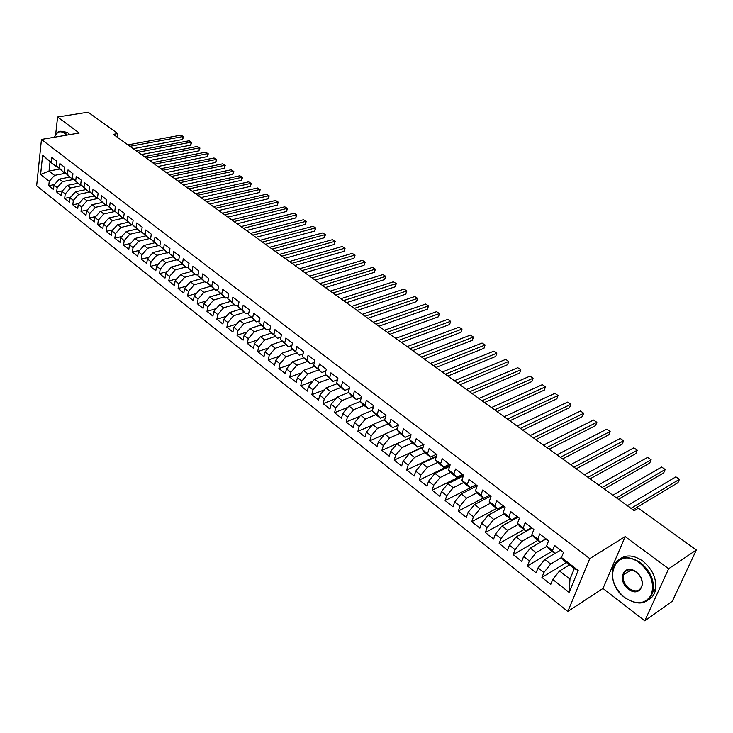 <?xml version="1.0" encoding="UTF-8"?>
<svg xmlns="http://www.w3.org/2000/svg" width="733" height="733" viewBox="0 0 733 733"><rect width="100%" height="100%" fill="white"/><g stroke="black" fill="none" stroke-linecap="round" stroke-linejoin="round"><path stroke-width="1.1" d="M644.765 620.824L668.661 568.735L625.185 536.602L602.975 588.443L644.765 620.824L672.317 601.234L696.35 549.97L638.351 508.226L634.237 510.699L113.368 134.35L117.83 133.571L88.116 112.176L57.595 117.005L55.681 134.441M602.975 588.443L567.828 611.478L36.65 185.779L41.46 139.444L589.763 558.619L567.828 611.478M59.602 169.048L49.029 171.055L40.599 174.472L49.239 181.298L48.754 185.724L53.5 189.49L53.995 185.064L57.174 187.584L56.679 192.019L61.48 195.83L61.984 191.386L65.219 193.933L64.696 198.386L69.553 202.244L70.084 197.791L73.346 200.366L72.805 204.828L77.716 208.731L78.266 204.26L81.574 206.871L81.015 211.342L85.981 215.291L86.558 210.811L89.893 213.459L89.316 217.939L94.346 221.934L94.942 217.444L98.323 220.12L97.718 224.619L102.812 228.659L103.426 224.151L106.844 226.854L106.221 231.371L111.379 235.467L112.012 230.941L115.475 233.68L114.834 238.207L120.047 242.348L120.698 237.813L124.207 240.589L123.547 245.124L128.825 249.321L129.494 244.776L133.049 247.58L132.361 252.134L137.703 256.376L138.4 251.813L142 254.653L141.286 259.225L146.701 263.523L147.415 258.941L151.053 261.818L150.329 266.4L155.799 270.752L156.55 266.161L160.234 269.075L159.473 273.666L165.026 278.073L165.786 273.473L169.515 276.423L168.746 281.023L174.353 285.485L175.15 280.876L178.925 283.854L178.119 288.481L183.809 292.998L184.624 288.371L188.454 291.395L187.621 296.022L193.384 300.603L194.227 295.958L198.102 299.018L197.25 303.664L203.078 308.3L203.948 303.645L207.87 306.751L206.99 311.406L212.9 316.097L213.798 311.433L217.774 314.576L216.867 319.249L222.85 324.004L223.776 319.322L227.798 322.511L226.863 327.193L232.929 332.012L233.882 327.312L237.959 330.546L236.997 335.238L243.136 340.121L244.126 335.412L248.258 338.683L247.259 343.392L253.49 348.34L254.498 343.621L258.685 346.929L257.668 351.657L263.972 356.669L265.016 351.932L269.258 355.294L268.205 360.031L274.6 365.107L275.672 360.361L279.969 363.77L278.888 368.516L285.366 373.665L286.475 368.901L290.836 372.355L289.718 377.119L296.279 382.333L297.424 377.559L301.84 381.059L300.695 385.833L307.347 391.12L308.52 386.337L313 389.883L311.818 394.675L318.571 400.035L319.771 395.234L324.316 398.834L323.097 403.626L329.942 409.069L331.179 404.259L335.787 407.905L334.532 412.716L341.477 418.231L342.751 413.412L347.424 417.104L346.132 421.924L353.169 427.513L354.488 422.684L359.225 426.432L357.896 431.27L365.034 436.941L366.381 432.094L371.191 435.897L369.826 440.744L377.064 446.498L378.457 441.642L383.332 445.499L381.93 450.355L389.269 456.192L390.698 451.326L395.646 455.239L394.198 460.104L401.657 466.023L403.123 461.149L408.144 465.116L406.659 470L414.218 476.001L415.73 471.117L420.824 475.14L419.294 480.033L426.963 486.126L428.521 481.233L433.689 485.319L432.113 490.221L439.901 496.406L441.495 491.495L446.745 495.645L445.123 500.557L453.031 506.833L454.671 501.913L459.994 506.127L458.336 511.048L466.353 517.416L468.048 512.486L473.454 516.765L471.74 521.694L479.886 528.163L481.627 523.225L487.115 527.568L485.356 532.506L493.621 539.076L495.407 534.128L500.978 538.535L499.173 543.483L507.566 550.153L509.408 545.196L515.061 549.668L513.21 554.634L521.731 561.405L523.619 556.439L529.373 560.983L527.458 565.949L536.116 572.83L538.059 567.855L543.895 572.473L541.934 577.448L550.73 584.439L552.728 579.446L559.545 570.989L569.981 579.162L574.287 568.634L563.769 560.47L561.496 557.511L578.172 570.439L569.129 592.42L552.728 579.446M40.599 174.472L42.633 155.167L55.589 166.098L56.441 165.933M92.431 193.787L96.582 197.91L97.526 197.708L98.13 193.145L93.018 189.206L92.431 193.787L89.05 191.166L89.637 186.585L84.588 182.691L84.02 187.263L80.685 184.679L81.244 180.116L76.259 176.259L75.71 180.813L72.411 178.256L72.952 173.712L68.022 169.909L67.491 174.445L64.229 171.925L64.751 167.39L59.886 163.624L59.373 168.15L56.157 165.658L56.661 161.132L51.841 157.421L51.347 161.929M105.076 204.498L97.526 197.736L105.076 204.498L106.111 204.269M554.799 553.507L544.839 559.471L550.694 564.053L561.496 557.511L563.549 552.38L554.542 545.425L552.526 550.547L546.589 545.948L548.586 540.826L539.726 533.99L537.765 539.103L531.92 534.577L533.862 529.464L525.14 522.73L523.225 527.833L517.48 523.371L519.367 518.277L510.773 511.643L508.922 516.738L503.259 512.349L505.092 507.263L496.644 500.731L494.839 505.816L489.259 501.491L491.046 496.415L482.717 489.992L480.967 495.059L475.479 490.808L477.21 485.741L469.01 479.409L467.306 484.467L461.9 480.28L463.586 475.222L455.505 468.992L453.846 474.031L448.523 469.908L450.163 464.859L442.21 458.721L440.597 463.76L435.347 459.692L436.95 454.662L429.107 448.614L427.541 453.635L422.373 449.631L423.921 444.61L416.197 438.646L414.676 443.657L409.582 439.708L411.094 434.706L403.48 428.832L401.996 433.826L396.984 429.941L398.45 424.948L390.946 419.157L389.507 424.141L384.559 420.311L385.989 415.327L378.594 409.628L377.193 414.594L372.318 410.819L373.711 405.844L366.427 400.227L365.061 405.184L360.251 401.464L361.598 396.507L354.424 390.964L353.095 395.912L348.358 392.237L349.668 387.299L342.586 381.829L341.303 386.767L336.63 383.139L337.904 378.21L330.922 372.831L329.676 377.752L325.067 374.178L326.304 369.258L319.423 363.953L318.204 368.855L313.66 365.336L314.869 360.434L308.08 355.193L306.898 360.086L302.417 356.614L303.581 351.721L296.892 346.562L295.747 351.437L291.322 348.01L292.458 343.136L285.852 338.041L284.743 342.907L280.382 339.526L281.481 334.669L274.967 329.639L273.895 334.495L269.588 331.16L270.66 326.313L264.237 321.356L263.184 326.194L258.941 322.905L259.977 318.067L253.636 313.174L252.619 318.003L248.432 314.75L249.44 309.931L243.182 305.102L242.202 309.922L238.069 306.715L239.04 301.914L232.874 297.149L231.912 301.941L227.835 298.78L228.778 293.988L222.695 289.288L221.76 294.07L217.738 290.946L218.654 286.172L212.643 281.536L211.745 286.301L207.769 283.222L208.658 278.458L202.729 273.876L201.85 278.632L197.928 275.59L198.799 270.844L192.935 266.326L192.092 271.063L188.216 268.058L189.059 263.33L183.268 258.859L182.453 263.587L178.632 260.627L179.438 255.909L173.73 251.501L172.933 256.211L169.158 253.288L169.946 248.579L164.311 244.226L163.541 248.927L159.812 246.031L160.573 241.34L155.011 237.043L154.26 241.734L150.586 238.876L151.319 234.203L145.821 229.96L145.097 234.624L141.469 231.811L142.175 227.148L136.75 222.951L136.045 227.606L132.462 224.829L133.149 220.175L127.789 216.033L127.111 220.679L123.565 217.93L124.234 213.294L118.938 209.207L118.279 213.834L114.779 211.113L115.429 206.495L110.188 202.455L109.556 207.063L106.102 204.388L106.725 199.779L101.557 195.793L100.943 200.384M543.895 572.473L550.694 564.053M538.059 567.855L544.839 559.471M578.172 570.439L574.287 568.634M546.873 546.314L536.125 552.645L530.362 548.128L546.14 538.938M529.373 560.983L536.125 552.645M523.619 556.439L530.362 548.128M552.526 550.547L554.844 553.552L560.598 550.107M554.844 553.552L548.944 548.971L546.589 545.948M532.479 535.282L521.777 541.403L516.105 536.959L531.956 527.989M515.061 549.668L521.777 541.403M509.408 545.196L516.105 536.959M537.765 539.103L540.166 542.154L545.948 538.792M540.166 542.154L534.357 537.646L531.92 534.577M518.313 524.416L507.657 530.344L502.068 525.964L517.984 517.205M500.978 538.535L507.657 530.344M495.407 534.128L502.068 525.964M523.225 527.833L525.717 530.939L531.517 527.659M525.717 530.939L519.999 526.505L517.48 523.371M504.359 513.705L493.749 519.45L488.242 515.134L504.222 506.585M487.115 527.568L493.749 519.45M481.627 523.225L488.242 515.134M508.922 516.738L511.487 519.899L517.315 516.692M511.487 519.899L505.852 515.528L503.259 512.349M490.624 503.15L480.051 508.711L474.636 504.469L490.661 496.113M473.454 516.765L480.051 508.711M468.048 512.486L474.636 504.469M494.839 505.816L497.469 509.023L503.324 505.889M497.469 509.023L491.925 504.716L489.259 501.491M477.101 492.741L466.564 498.147L461.222 493.96L477.165 485.878M459.994 506.127L466.564 498.147M454.671 501.913L461.222 493.96M480.967 495.059L483.67 498.312L489.543 495.261M483.67 498.312L478.209 494.079L475.479 490.808M463.769 482.488L453.269 487.729L448.01 483.615L463.311 476.056M446.745 495.645L453.269 487.729M441.495 491.495L448.01 483.615M467.306 484.467L470.082 487.766L475.974 484.788M470.082 487.766L464.704 483.588L461.9 480.28M450.648 472.382L440.176 477.476L434.99 473.417L449.686 466.344M433.689 485.319L440.176 477.476M428.521 481.233L434.99 473.417M453.846 474.031L456.696 477.375L462.605 474.462M456.696 477.375L451.4 473.261L448.523 469.908M437.711 462.422L427.275 467.37L422.162 463.366L436.282 456.751M420.824 475.14L427.275 467.37M415.73 471.117L422.162 463.366M440.597 463.76L443.511 467.141L449.439 464.301M443.511 467.141L438.288 463.091L435.347 459.692M424.966 452.6L414.557 457.401L409.527 453.461L423.106 447.267M408.144 465.116L414.557 457.401M403.123 461.149L409.527 453.461M427.541 453.635L430.509 457.053L436.456 454.286M430.509 457.053L425.369 453.067L422.373 449.631M412.404 442.924L402.023 447.588L397.066 443.703L410.132 437.885M395.646 455.239L402.023 447.588M390.698 451.326L397.066 443.703M414.676 443.657L417.709 447.121L423.665 444.409M417.709 447.121L412.642 443.19L409.582 439.708M400.026 433.377L389.672 437.913L384.788 434.083L397.368 428.622M383.332 445.499L389.672 437.913M378.457 441.642L384.788 434.083M401.996 433.826L405.092 437.326L411.066 434.687M405.092 437.326L400.099 433.45L396.984 429.941M387.858 423.949L377.504 428.374L372.676 424.599L384.798 419.478M371.191 435.897L377.504 428.374M366.381 432.094L372.676 424.599M389.507 424.141L392.659 427.678L398.367 425.213M392.659 427.678L387.73 423.857L384.559 420.311M375.873 414.649L365.501 418.974L360.746 415.245L372.428 410.434M359.225 426.432L365.501 418.974M354.488 422.684L360.746 415.245M377.193 414.594L380.4 418.167L385.824 415.886M380.4 418.167L375.543 414.402L372.318 410.819M364.054 405.486L353.663 409.701L348.981 406.027L360.279 401.492M347.424 417.104L353.663 409.701M342.751 413.412L348.981 406.027M365.061 405.184L368.314 408.785L373.473 406.678M368.314 408.785L363.531 405.074L360.251 401.464M352.399 396.443L341.999 400.557L337.372 396.938L348.624 392.531M335.787 407.905L341.999 400.557M331.179 404.259L337.372 396.938M353.095 395.912L356.403 399.54L361.305 397.588M356.403 399.54L351.684 395.884L348.358 392.237M340.909 387.519L330.491 391.55L325.928 387.977L337.134 383.689M324.316 398.834L330.491 391.55M319.771 395.234L325.928 387.977M341.303 386.767L344.657 390.432L349.32 388.618M344.657 390.432L340.002 386.822L336.63 383.139M329.575 378.723L319.139 382.653L314.64 379.135L325.8 374.975M313 389.883L319.139 382.653M308.52 386.337L314.64 379.135M329.676 377.752L333.075 381.444L337.501 379.758M333.075 381.444L325.067 374.178M318.397 370.046L307.942 373.885L303.508 370.412L314.622 366.372M301.84 381.059L307.942 373.885M297.424 377.559L303.508 370.412M318.204 368.855L321.659 372.575L325.864 371.017M321.659 372.575L313.66 365.336M307.365 361.488L296.902 365.236L292.531 361.809L303.599 357.878M290.836 372.355L296.902 365.236M286.475 368.901L292.531 361.809M306.898 360.086L310.389 363.834L314.384 362.395M310.389 363.834L302.417 356.614M296.48 353.04L286.017 356.705L281.701 353.324L292.724 349.504M279.969 363.77L286.017 356.705M275.672 360.361L281.701 353.324M295.747 351.437L299.284 355.212L303.068 353.874M299.284 355.212L291.322 348.01M285.742 344.702L275.269 348.285L271.008 344.95L281.994 341.23M269.258 355.294L275.269 348.285M265.016 351.932L271.008 344.95M284.743 342.907L288.316 346.709L291.917 345.472M288.316 346.709L280.382 339.526M275.141 336.484L264.659 339.975L260.462 336.685L271.402 333.075M258.685 346.929L264.659 339.975M254.498 343.621L260.462 336.685M273.895 334.495L277.505 338.316L280.913 337.171M277.505 338.316L269.588 331.16M264.686 328.366L254.195 331.783L250.054 328.531L260.957 325.021M248.258 338.683L254.195 331.783M244.126 335.412L250.054 328.531M263.184 326.194L266.839 330.033L270.074 328.98M266.839 330.033L258.941 322.905M254.369 320.358L243.869 323.693L239.783 320.486L250.64 317.068M237.959 330.546L243.869 323.693M233.882 327.312L239.783 320.486M252.619 318.003L256.312 321.869L259.372 320.889M256.312 321.869L248.432 314.75M244.181 312.45L233.68 315.712L229.64 312.542L240.47 309.216M227.798 322.511L233.68 315.712M223.776 319.322L229.64 312.542M242.202 309.922L245.921 313.806L248.817 312.909M245.921 313.806L238.069 306.715M234.12 304.644L223.62 307.823L219.634 304.708L230.428 301.465M217.774 314.576L223.62 307.823M213.798 311.433L219.634 304.708M231.912 301.941L235.669 305.853L238.408 305.02M235.669 305.853L227.835 298.78M224.197 296.938L213.697 300.044L209.757 296.966L220.505 293.814M207.87 306.751L213.697 300.044M203.948 303.645L209.757 296.966M221.76 294.07L225.553 298.001L228.137 297.231M225.553 298.001L217.738 290.946M214.393 289.333L203.893 292.366L200.008 289.324L210.719 286.255M198.102 299.018L203.893 292.366M194.227 295.958L200.008 289.324M211.745 286.301L215.566 290.25L218.003 289.544M215.566 290.25L207.769 283.222M204.718 281.829L194.208 284.789L190.378 281.784L201.053 278.797M188.454 291.395L194.208 284.789M184.624 288.371L190.378 281.784M201.85 278.632L205.707 282.599L208.007 281.948M205.707 282.599L197.928 275.59M195.161 274.408L184.661 277.303L180.868 274.334L191.515 271.43M178.925 283.854L184.661 277.303M175.15 280.876L180.868 274.334M192.092 271.063L195.977 275.04L198.139 274.444M195.977 275.04L188.216 268.058M185.724 267.087L175.224 269.909L171.476 266.977L182.086 264.155M169.515 276.423L175.224 269.909M165.786 273.473L171.476 266.977M182.453 263.587L186.365 267.591L188.399 267.041M186.365 267.591L178.632 260.627M176.396 259.849L165.905 262.606L162.213 259.72L172.786 256.962M160.234 269.075L165.905 262.606M156.55 266.161L162.213 259.72M172.933 256.211L176.882 260.224L178.788 259.72M176.882 260.224L169.158 253.288M167.197 252.711L156.697 255.405L153.05 252.546L163.587 249.861M151.053 261.818L156.697 255.405M147.415 258.941L153.05 252.546M163.541 248.927L167.509 252.949L169.296 252.491M167.509 252.949L159.812 246.031M158.099 245.656L147.608 248.276L144.007 245.454L154.516 242.852M142 254.653L147.608 248.276M138.4 251.813L144.007 245.454M154.26 241.734L158.255 245.775L159.922 245.353M158.255 245.775L150.586 238.876M145.097 234.624L149.12 238.683L150.677 238.298L138.638 241.249L135.074 238.454L145.555 235.916M133.049 247.58L138.638 241.249M129.494 244.776L135.074 238.454M149.12 238.683L141.469 231.811M141.515 231.491L129.768 234.303L126.25 231.546L136.723 229.062M124.207 240.589L129.768 234.303M120.698 237.813L126.25 231.546M136.045 227.606L140.095 231.674L141.533 231.335M140.095 231.674L132.462 224.829M132.471 224.756L121.009 227.441L117.527 224.71L128 222.291M115.475 233.68L121.009 227.441M112.012 230.941L117.527 224.71M127.111 220.679L131.18 224.756L132.517 224.445M131.18 224.756L123.565 217.93M123.703 218.067L112.351 220.651L108.915 217.967L119.378 215.603M106.844 226.854L112.351 220.651M103.426 224.151L108.915 217.967M118.279 213.834L122.374 217.921L123.611 217.637M122.374 217.921L114.779 211.113M115.099 211.434L103.793 213.954L100.403 211.296L110.866 208.987M98.323 220.12L103.793 213.954M94.942 217.444L100.403 211.296M109.556 207.063L113.67 211.168L114.806 210.921M113.67 211.168L106.102 204.388M106.606 204.892L95.345 207.338L91.992 204.709L102.446 202.455M89.893 213.459L95.345 207.338M86.558 210.811L91.992 204.709M98.204 198.414L86.998 200.796L83.681 198.194L94.126 196.004M81.574 206.871L86.998 200.796M78.266 204.26L83.681 198.194M96.582 197.91L89.05 191.166M89.902 192.009L78.743 194.327L75.472 191.762L85.898 189.618M73.346 200.366L78.743 194.327M70.084 197.791L75.472 191.762M84.02 187.263L88.189 191.395L89.096 191.203M88.189 191.395L80.685 184.679M81.702 185.687L70.588 187.941L67.354 185.403L77.771 183.314M65.219 193.933L70.588 187.941M61.984 191.386L67.354 185.403M75.71 180.813L79.897 184.954L80.786 184.78M79.897 184.954L72.411 178.256M73.593 179.438L62.525 181.619L59.327 179.118L69.745 177.074M57.174 187.584L62.525 181.619M53.995 185.064L59.327 179.118M67.491 174.445L71.697 178.595L72.576 178.421M71.697 178.595L64.229 171.925M65.585 173.254L54.554 175.379L49.029 171.055L50.036 161.791L55.589 166.098M49.239 181.298L54.554 175.379M59.373 168.15L63.597 172.31L64.458 172.145M63.597 172.31L56.157 165.658M668.661 568.735L696.35 549.97M41.46 139.444L79.246 133.012L57.595 117.005M625.185 536.602L589.763 558.619M117.335 137.208L117.83 133.571M569.459 564.886L559.545 570.989M42.633 155.167L50.036 161.791M569.981 579.162L569.129 592.42M48.754 185.724L54.407 184.597M56.679 192.019L62.479 190.837M64.696 198.386L70.652 197.14M72.805 204.828L78.926 203.527M81.015 211.342L87.3 209.977M89.316 217.939L95.776 216.501M97.718 224.619L104.352 223.098M106.221 231.371L113.038 229.777M114.834 238.207L121.834 236.53M123.547 245.124L130.74 243.365M132.361 252.134L139.756 250.274M141.286 259.225L148.891 257.274M150.329 266.4L158.145 264.347M159.473 273.666L167.509 271.512M168.746 281.023L177.001 278.751M178.119 288.481L186.622 286.09M187.621 296.022L196.362 293.502M197.25 303.664L206.239 301.016M206.99 311.406L216.244 308.611M216.867 319.249L226.387 316.308M226.863 327.193L236.667 324.087M236.997 335.238L247.094 331.967M247.259 343.392L257.659 339.947M257.668 351.657L268.379 348.019M268.205 360.031L279.246 356.183M278.888 368.516L290.268 364.457M289.718 377.119L301.455 372.831M300.695 385.833L312.799 381.307M311.818 394.675L324.316 389.883M323.097 403.626L335.998 398.56M334.532 412.716L347.863 407.346M346.132 421.924L359.903 416.243M357.896 431.27L372.135 425.25M369.826 440.744L384.55 434.357M381.93 450.355L410.159 437.803M394.198 460.104L423.225 446.864M406.659 470L436.511 456.027M419.294 480.033L450.035 465.272M432.113 490.221L463.183 474.911M445.123 500.557L476.102 484.88M458.336 511.048L483.34 498.055M471.74 521.694L496.672 508.4M485.356 532.506L510.195 518.891M499.173 543.483L523.921 529.547M513.21 554.634L537.857 540.358M527.458 565.949L552.004 551.344M541.934 577.448L566.371 562.486M133.214 148.68L182.535 139.517L183.021 136.549L129.933 146.316M180.996 135.147L183.607 136.778L180.996 135.147L127.908 144.85M183.607 136.778L182.535 139.517M141.341 154.553L190.672 145.161L191.176 142.184L138.07 152.198M189.132 140.763L191.753 142.394L189.132 140.763L136.026 150.714M191.753 142.394L190.672 145.161M149.559 160.49L198.909 150.861L199.422 147.874L146.298 158.145M197.351 146.444L199.981 148.084L197.351 146.444L144.236 156.651M199.981 148.084L198.909 150.861M66.593 135.165L64.596 133.296C60.051 130.373 56.643 131.683 54.398 137.236M54.746 136.32L58.081 131.986C60.207 130.786 62.507 131.079 64.99 132.865L67.262 135.046M61.169 131.271L67.518 132.435L69.8 134.615M624.745 597.551C636.436 605.165 645.269 604.304 651.234 594.939C654.734 583.569 650.968 572.995 639.927 563.228C615.885 544.463 600.776 580.316 624.745 597.551M640.44 562.587C650.098 570.64 654.386 580.078 653.305 590.89C648.65 604.276 639.176 606.558 624.883 597.743C615.106 589.295 611.01 579.656 612.577 568.835C617.25 556.411 626.541 554.322 640.44 562.587M628.493 589.085C616.371 580.408 624.131 562.449 636.079 571.923C648.467 580.738 640.303 598.751 628.493 589.085M636.217 572.143C629.711 568.24 625.386 569.229 623.215 575.112C622.546 580.133 624.47 584.577 628.996 588.452C635.575 592.475 639.955 591.439 642.117 585.346C642.676 580.334 640.706 575.927 636.217 572.143M619.944 558.931C626.422 554.386 634.036 555.092 642.777 561.057C652.434 569.083 656.713 578.493 655.623 589.295C654.688 594.188 652.315 597.707 648.503 599.86M623.719 574.782L623.847 573.261M157.87 166.501L207.228 156.624L207.76 153.628L154.626 164.155M205.661 152.18L208.3 153.829L205.661 152.18L152.537 162.644M208.3 153.829L207.228 156.624M166.272 172.576L215.639 162.451L216.18 159.446L163.047 170.239M214.063 157.98L216.721 159.638L214.063 157.98L160.93 168.709M216.721 159.638L215.639 162.451M174.775 178.715L224.142 168.343L224.701 165.328L171.559 176.387M222.566 163.853L225.223 165.511L222.566 163.853L169.424 174.848M225.223 165.511L224.142 168.343M183.378 184.927L232.746 174.298L233.314 171.275L180.171 182.618M231.152 169.781L233.827 171.449L231.152 169.781L178.009 181.051M233.827 171.449L232.746 174.298M192.073 191.212L241.441 180.327L242.027 177.294L188.885 188.912M239.838 175.783L242.531 177.459L239.838 175.783L186.704 187.327M242.531 177.459L241.441 180.327M200.879 197.58L250.237 186.42L250.833 183.378L197.708 195.28M248.624 181.848L251.327 183.534L248.624 181.848L195.491 193.686M251.327 183.534L250.237 186.42M209.785 204.012L259.125 192.577L259.748 189.526L206.624 201.731M257.512 187.978L260.224 189.673L257.512 187.978L204.388 200.109M260.224 189.673L259.125 192.577M218.791 210.518L268.122 198.808L268.754 195.748L215.649 208.254M266.491 194.19L269.222 195.885L266.491 194.19L213.385 206.614M269.222 195.885L268.122 198.808M227.908 217.105L277.221 205.112L277.871 202.042L224.784 214.851M275.581 200.466L278.32 202.171L275.581 200.466L222.493 213.193M278.32 202.171L277.221 205.112M237.135 223.776L286.429 211.489L287.089 208.41L234.029 221.531M284.78 206.807L287.528 208.52L284.78 206.807L231.701 219.854M287.528 208.52L286.429 211.489M246.471 230.519L295.738 217.939L296.416 214.851L243.383 228.284M294.08 213.23L296.847 214.952L294.08 213.23L241.029 226.589M296.847 214.952L295.738 217.939M255.918 237.345L305.157 224.463L305.853 221.366L252.848 235.128M303.489 219.726L306.266 221.458L303.489 219.726L250.466 233.406M306.266 221.458L305.157 224.463M265.483 244.254L314.686 231.06L315.401 227.963L262.432 242.055M313.009 226.305L315.795 228.036L313.009 226.305L260.023 240.314M315.795 228.036L314.686 231.06M275.159 251.254L324.334 237.739L325.067 234.633L272.126 249.064M322.639 232.957L325.443 234.697L322.639 232.957L269.698 247.296M325.443 234.697L324.334 237.739M284.963 258.328L334.083 244.501L334.834 241.377L281.948 256.156M332.388 239.682L335.201 241.441L332.388 239.682L279.484 254.378M335.201 241.441L334.083 244.501M294.877 265.502L343.96 251.346L344.73 248.212L291.89 263.339M342.247 246.49L345.078 248.258L342.247 246.49L289.398 261.534M345.078 248.258L343.96 251.346M304.928 272.758L353.957 258.263L354.745 255.121L301.959 270.614M352.225 253.389L355.074 255.157L352.225 253.389L299.43 268.791M355.074 255.157L353.957 258.263M315.098 280.107L364.063 265.273L364.878 262.121L312.157 277.981M362.331 260.362L365.19 262.139L362.331 260.362L309.592 276.13M365.19 262.139L364.063 265.273M325.397 287.547L374.306 272.355L375.131 269.203L322.474 285.439M372.556 267.426L375.424 269.203L372.556 267.426L319.881 283.561M375.424 269.203L374.306 272.355M335.824 295.078L384.66 279.539L385.512 276.368L332.929 292.989M382.901 274.573L385.787 276.359L382.901 274.573L330.299 291.093M385.787 276.359L384.66 279.539M346.388 302.711L395.151 286.805L396.022 283.625L343.52 300.64M393.383 281.802L396.287 283.607L393.383 281.802L340.854 298.716M396.287 283.607L395.151 286.805M357.081 310.444L405.77 294.162L406.659 290.974L354.241 308.391M403.993 289.132L406.907 290.937L403.993 289.132L351.547 306.44M406.907 290.937L405.77 294.162M367.92 318.269L416.527 301.602L417.434 298.413L365.107 316.244M414.731 296.544L417.654 298.368L414.731 296.544L362.377 314.265M417.654 298.368L416.527 301.602M378.897 326.203L427.412 309.152L428.347 305.945L376.111 324.197M425.607 304.048L428.548 305.881L425.607 304.048L373.344 322.19M428.548 305.881L427.412 309.152M390.02 334.239L438.435 316.784L439.388 313.568L387.262 332.251M436.611 311.653L439.388 313.568L436.611 311.653L384.459 330.226M439.571 313.495L438.435 316.784M401.281 342.384L449.595 324.517L450.575 321.301L398.56 340.414M447.771 319.359L450.575 321.301L447.771 319.359L395.719 338.362M450.74 321.201L449.595 324.517M412.697 350.631L460.901 332.351L461.909 329.117L410.013 348.688M459.06 327.156L461.909 329.117L459.06 327.156L407.136 346.608M462.047 329.007L460.901 332.351M424.27 358.987L472.354 340.286L473.381 337.043L421.612 357.072M470.504 335.054L473.381 337.043L470.504 335.054L418.699 354.964M473.509 336.923L472.354 340.286M435.998 367.462L483.963 348.322L485.008 345.069L433.368 365.565M482.085 343.053L485.008 345.069L482.085 343.053L430.418 363.431M485.109 344.931L483.963 348.322M447.881 376.047L495.71 356.458L496.791 353.205L445.288 374.178M493.831 351.162L496.791 353.205L493.831 351.162L442.292 372.016M496.864 353.049L495.71 356.458M459.93 384.752L507.621 364.704L508.72 361.442L457.374 382.91M505.724 359.372L508.72 361.442L505.724 359.372L454.341 380.72M472.144 393.575L519.679 373.06L520.806 369.789L469.624 391.761M517.773 367.691L520.806 369.789L517.773 367.691L466.545 389.535M484.522 402.527L531.901 381.536L533.056 378.255L482.039 400.731M529.977 376.13L533.056 378.255L529.977 376.13L478.924 398.477M497.075 411.598L544.289 390.112L545.471 386.822L494.638 409.839M542.356 384.669L545.471 386.822L542.356 384.669L491.476 407.548M509.801 420.797L556.851 398.807L558.06 395.518L507.41 419.065M554.899 393.328L558.06 395.518L554.899 393.328L504.194 416.747M522.711 430.124L569.578 407.621L570.815 404.323L520.357 428.42M567.608 402.105L570.815 404.323L567.608 402.105L517.104 426.065M535.805 439.58L582.469 416.564L583.743 413.247L533.496 437.913M580.49 411.002L583.743 413.247L580.49 411.002L530.197 435.53M549.09 449.182L595.553 425.616L596.845 422.3L546.827 447.542M593.556 420.027L596.845 422.3L593.556 420.027L543.474 445.123M562.559 458.913L608.811 434.806L610.14 431.471L560.342 457.31M606.796 429.171L610.14 431.471L606.796 429.171L556.943 454.854M576.23 468.79L622.253 444.116L623.609 440.78L574.058 467.223M620.228 438.435L623.609 440.78L620.228 438.435L570.613 464.731M590.092 478.805L635.878 453.562L637.27 450.209L587.976 477.284M633.843 447.845L637.27 450.209L633.843 447.845L584.476 474.755M604.166 488.975L649.704 463.137L651.133 459.783L602.105 487.482M647.651 457.374L651.133 459.783L647.651 457.374L598.549 484.916M618.45 499.292L663.731 472.849L665.188 469.486L616.444 497.844M661.652 467.049L665.188 469.486L661.652 467.049L612.834 495.242M632.945 509.765L677.952 482.699L679.445 479.327L630.994 508.363M675.863 476.853L679.445 479.327L675.863 476.853L627.329 505.715M623.215 575.112L631.223 569.862M655.623 589.295L653.305 590.89"/></g></svg>
